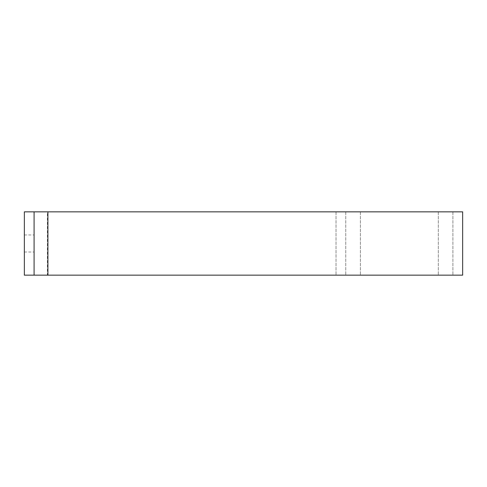 <?xml version="1.0" encoding="UTF-8"?>
<svg xmlns="http://www.w3.org/2000/svg" width="487" height="487" viewBox="0 0 487 487"><rect width="100%" height="100%" fill="white"/><g stroke="black" fill="none" stroke-linecap="round" stroke-linejoin="round"><path stroke-width="0.37" stroke-dasharray="2.44 1.83" d="M34.09 243.5L34.09 252.023L34.09 243.5M24.35 243.5L24.35 252.023L24.35 243.5M24.35 211.845L24.35 275.155L34.09 275.155L34.09 211.845L24.35 211.845L462.65 211.845L336.03 211.845L336.03 275.155L360.38 275.155L345.77 275.155L345.77 211.845L336.03 211.845L336.03 275.155M47.915 275.155L47.391 275.155L47.391 211.845L47.915 211.845M462.65 275.155L24.35 275.155M462.65 211.845L336.03 211.845M345.77 211.845L345.77 275.155M452.91 211.845L452.91 275.155L452.91 211.845M360.38 211.845L360.38 275.155L360.38 211.845M438.3 211.845L438.3 275.155L438.3 211.845M24.35 252.023L34.09 252.023M24.35 234.977L34.09 234.977"/><path stroke-width="0.73" d="M47.915 211.845L462.65 211.845L462.65 275.155L24.35 275.155L24.35 211.845L47.915 211.845L47.915 275.155M34.09 211.845L34.09 275.155M462.65 211.845L462.65 275.155"/></g></svg>
